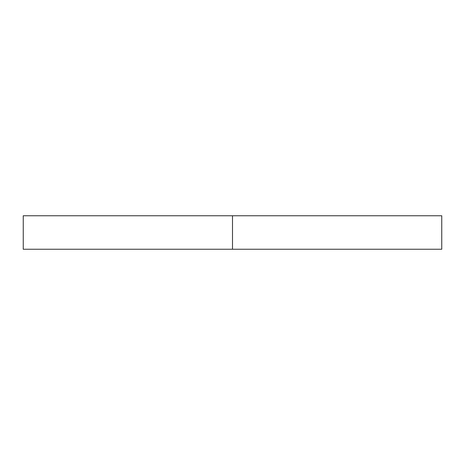 <?xml version="1.0" encoding="UTF-8"?>
<svg xmlns="http://www.w3.org/2000/svg" width="465" height="465" viewBox="0 0 465 465"><rect width="100%" height="100%" fill="white"/><g stroke="black" fill="none" stroke-linecap="round" stroke-linejoin="round"><path stroke-width="0.7" d="M232.5 249.24L441.75 249.24L23.25 249.24L23.25 215.76L441.75 215.76L232.5 215.76L232.5 249.24L23.25 249.24L232.5 249.24L232.5 215.76L23.25 215.76L441.75 215.76L441.75 249.24L232.5 249.24"/></g></svg>
